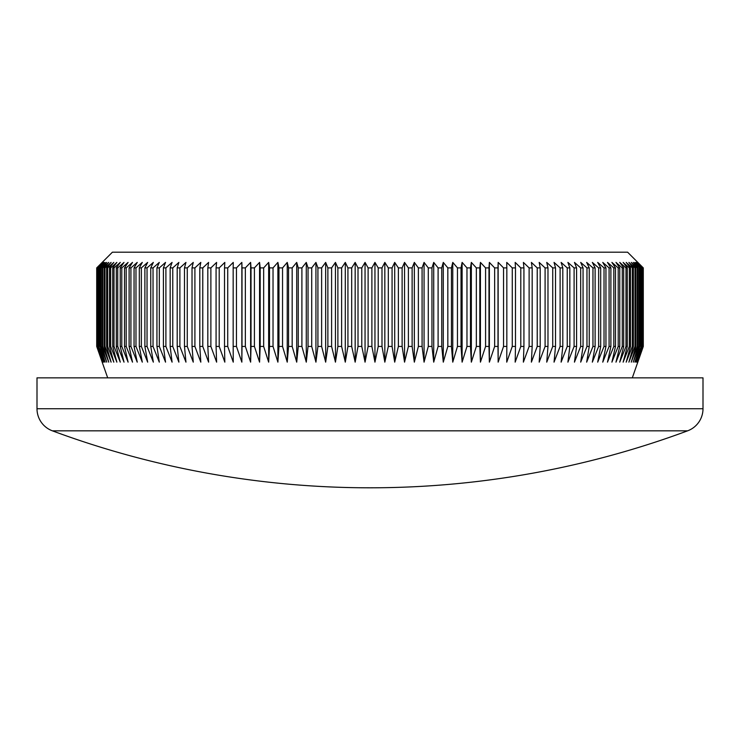 <?xml version="1.0" encoding="UTF-8"?>
<svg xmlns="http://www.w3.org/2000/svg" width="740" height="740" viewBox="0 0 740 740"><rect width="100%" height="100%" fill="white"/><g stroke="black" fill="none" stroke-linecap="round" stroke-linejoin="round"><path stroke-width="1.11" d="M687.627 430.828L52.373 430.828A23.56 23.56 0 0 1 37 408.739L37 377.853L703 377.853L703 408.739A23.56 23.56 0 0 1 687.627 430.828A913.863 913.863 0 0 1 52.373 430.828M102.185 262.404L112.397 252.192L627.603 252.192L643.291 267.899L637.63 262.404L642.986 267.899L637.085 262.404L642.311 267.899L636.169 262.404L641.265 267.899L634.892 262.404L639.85 267.899L633.255 262.404L638.056 267.899L637.297 267.899L631.257 262.404L635.901 267.899L635.003 267.899L628.898 262.404L633.385 267.899L632.358 267.899L626.188 262.404L630.508 267.899L629.342 267.899L623.135 262.404L627.279 267.899L625.985 267.899L619.732 262.404L623.7 267.899L622.266 267.899L615.985 262.404L619.769 267.899L618.205 267.899L611.906 262.404L615.495 267.899L613.812 267.899L607.494 262.404L610.889 267.899L609.085 267.899L602.758 262.404L605.949 267.899L604.025 267.899L597.698 262.404L600.695 267.899L598.651 267.899L592.333 262.404L595.117 267.899L592.962 267.899L586.663 262.404L589.244 267.899L586.968 267.899L580.697 262.404L583.055 267.899L580.678 267.899L574.453 262.404L576.59 267.899L574.101 267.899L567.913 262.404L569.837 267.899L567.238 267.899L561.114 262.404L562.807 267.899L560.115 267.899L554.047 262.404L555.518 267.899L552.734 267.899L546.74 262.404L547.979 267.899L545.093 267.899L539.183 262.404L540.191 267.899L537.221 267.899L531.394 262.404L532.171 267.899L529.119 267.899L523.384 262.404L523.929 267.899L520.793 267.899L515.17 262.404L515.484 267.899L512.274 267.899L506.752 262.404L506.835 267.899L503.552 267.899L498.149 262.404L497.992 267.899L494.653 267.899L489.371 262.404L488.983 267.899L485.579 267.899L480.436 262.404L479.816 267.899L476.347 267.899L471.343 262.404L470.492 267.899L466.968 267.899L462.112 262.404L461.029 267.899L457.459 267.899L452.76 262.404L451.446 267.899L447.829 267.899L443.288 262.404L441.743 267.899L438.099 267.899L433.723 262.404L431.957 267.899L428.275 267.899L424.066 262.404L422.078 267.899L418.368 267.899L414.335 262.404L412.125 267.899L408.388 267.899L404.549 262.404L402.116 267.899L398.37 267.899L394.707 262.404L392.071 267.899L388.306 267.899L384.837 262.404L381.988 267.899L378.214 267.899L374.949 262.404L371.887 267.899L368.113 267.899L365.051 262.404L361.786 267.899L358.012 267.899L355.163 262.404L351.694 267.899L347.93 267.899L345.293 262.404L341.63 267.899L337.884 267.899L335.451 262.404L331.613 267.899L327.875 267.899L325.665 262.404L321.632 267.899L317.923 267.899L315.934 262.404L311.725 267.899L308.043 267.899L306.277 262.404L301.901 267.899L298.257 267.899L296.712 262.404L292.171 267.899L288.554 267.899L287.24 262.404L282.541 267.899L278.971 267.899L277.889 262.404L273.032 267.899L269.508 267.899L268.657 262.404L263.653 267.899L260.184 267.899L259.564 262.404L254.421 267.899L251.017 267.899L250.629 262.404L245.347 267.899L242.008 267.899L241.85 262.404L236.449 267.899L233.165 267.899L233.248 262.404L227.726 267.899L224.516 267.899L224.831 262.404L219.207 267.899L216.071 267.899L216.617 262.404L210.881 267.899L207.829 267.899L208.606 262.404L202.779 267.899L199.809 267.899L200.817 262.404L194.907 267.899L192.021 267.899L193.26 262.404L187.266 267.899L184.482 267.899L185.953 262.404L179.885 267.899L177.193 267.899L178.886 262.404L172.762 267.899L170.163 267.899L172.087 262.404L165.899 267.899L163.411 267.899L165.547 262.404L159.322 267.899L156.945 267.899L159.304 262.404L153.032 267.899L150.756 267.899L153.337 262.404L147.038 267.899L144.883 267.899L147.667 262.404L141.349 267.899L139.305 267.899L142.302 262.404L135.975 267.899L134.051 267.899L137.242 262.404L130.915 267.899L129.112 267.899L132.506 262.404L126.188 267.899L124.505 267.899L128.094 262.404L121.795 267.899L120.231 267.899L124.015 262.404L117.734 267.899L116.3 267.899L120.269 262.404L114.016 267.899L112.721 267.899L116.865 262.404L110.658 267.899L109.492 267.899L113.812 262.404L107.642 267.899L106.616 267.899L111.102 262.404L104.997 267.899L104.1 267.899L108.743 262.404L102.703 267.899L101.944 267.899L106.745 262.404L100.779 267.899L100.15 267.899L105.108 262.404L98.734 267.899L103.831 262.404L97.689 267.899L102.916 262.404L97.014 267.899L102.37 262.404L96.709 267.899L102.185 262.404L96.709 267.899L96.709 346.44L96.774 267.899M632.312 377.853L643.291 346.44L643.291 267.899L637.815 262.404M96.774 346.44L102.37 362.147L97.014 346.44L102.916 362.147L97.689 346.44L103.831 362.147L98.734 346.44L105.108 362.147L100.15 346.44L100.779 346.44L106.745 362.147L101.944 346.44L102.703 346.44L108.743 362.147L104.1 346.44L104.997 346.44L111.102 362.147L106.616 346.44L107.642 346.44L113.812 362.147L109.492 346.44L110.658 346.44L116.865 362.147L112.721 346.44L114.016 346.44L120.269 362.147L116.3 346.44L117.734 346.44L124.015 362.147L120.231 346.44L121.795 346.44L128.094 362.147L124.505 346.44L126.188 346.44L132.506 362.147L129.112 346.44L130.915 346.44L137.242 362.147L134.051 346.44L135.975 346.44L142.302 362.147L139.305 346.44L141.349 346.44L147.667 362.147L144.883 346.44L147.038 346.44L153.337 362.147L150.756 346.44L153.032 346.44L159.304 362.147L156.945 346.44L159.322 346.44L165.547 362.147L163.411 346.44L165.899 346.44L172.087 362.147L170.163 346.44L172.762 346.44L178.886 362.147L177.193 346.44L179.885 346.44L185.953 362.147L184.482 346.44L187.266 346.44L193.26 362.147L192.021 346.44L194.907 346.44L200.817 362.147L199.809 346.44L202.779 346.44L208.606 362.147L207.829 346.44L210.881 346.44L216.617 362.147L216.071 346.44L219.207 346.44L224.831 362.147L224.516 346.44L227.726 346.44L233.248 362.147L233.165 346.44L236.449 346.44L241.85 362.147L242.008 346.44L245.347 346.44L250.629 362.147L251.017 346.44L254.421 346.44L259.564 362.147L260.184 346.44L263.653 346.44L268.657 362.147L269.508 346.44L273.032 346.44L277.889 362.147L278.971 346.44L282.541 346.44L287.24 362.147L288.554 346.44L292.171 346.44L296.712 362.147L298.257 346.44L301.901 346.44L306.277 362.147L308.043 346.44L311.725 346.44L315.934 362.147L317.923 346.44L321.632 346.44L325.665 362.147L327.875 346.44L331.613 346.44L335.451 362.147L337.884 346.44L341.63 346.44L345.293 362.147L347.93 346.44L351.694 346.44L355.163 362.147L358.012 346.44L361.786 346.44L365.051 362.147L368.113 346.44L371.887 346.44L374.949 362.147L378.214 346.44L381.988 346.44L384.837 362.147L388.306 346.44L392.071 346.44L394.707 362.147L398.37 346.44L402.116 346.44L404.549 362.147L408.388 346.44L412.125 346.44L414.335 362.147L418.368 346.44L422.078 346.44L424.066 362.147L428.275 346.44L431.957 346.44L433.723 362.147L438.099 346.44L441.743 346.44L443.288 362.147L447.829 346.44L451.446 346.44L452.76 362.147L457.459 346.44L461.029 346.44L462.112 362.147L466.968 346.44L470.492 346.44L471.343 362.147L476.347 346.44L479.816 346.44L480.436 362.147L485.579 346.44L488.983 346.44L489.371 362.147L494.653 346.44L497.992 346.44L498.149 362.147L503.552 346.44L506.835 346.44L506.752 362.147L512.274 346.44L515.484 346.44L515.17 362.147L520.793 346.44L523.929 346.44L523.384 362.147L529.119 346.44L532.171 346.44L531.394 362.147L537.221 346.44L540.191 346.44L539.183 362.147L545.093 346.44L547.979 346.44L546.74 362.147L552.734 346.44L555.518 346.44L554.047 362.147L560.115 346.44L562.807 346.44L561.114 362.147L567.238 346.44L569.837 346.44L567.913 362.147L574.101 346.44L576.59 346.44L574.453 362.147L580.678 346.44L583.055 346.44L580.697 362.147L586.968 346.44L589.244 346.44L586.663 362.147L592.962 346.44L595.117 346.44L592.333 362.147L598.651 346.44L600.695 346.44L597.698 362.147L604.025 346.44L605.949 346.44L602.758 362.147L609.085 346.44L610.889 346.44L607.494 362.147L613.812 346.44L615.495 346.44L611.906 362.147L618.205 346.44L619.769 346.44L615.985 362.147L622.266 346.44L623.7 346.44L619.732 362.147L625.985 346.44L627.279 346.44L623.135 362.147L629.342 346.44L630.508 346.44L626.188 362.147L632.358 346.44L633.385 346.44L628.898 362.147L635.003 346.44L635.901 346.44L631.257 362.147L637.297 346.44L638.056 346.44L633.255 362.147L639.221 346.44L639.85 346.44L634.892 362.147L641.265 346.44L636.169 362.147L642.311 346.44L637.085 362.147L642.986 346.44L637.63 362.147L643.291 346.44L637.815 362.147M96.709 346.44L102.185 362.147L96.709 346.44M107.689 377.853L102.185 362.147M643.226 346.44L643.226 267.899M642.986 346.44L642.986 267.899M642.783 346.44L642.783 267.899M642.311 346.44L642.311 267.899M641.969 346.44L641.969 267.899M641.265 346.44L641.265 267.899M640.775 346.44L640.775 267.899M639.85 346.44L639.85 267.899M639.221 346.44L639.221 267.899M638.056 346.44L638.056 267.899M637.297 346.44L637.297 267.899M635.901 346.44L635.901 267.899M635.003 346.44L635.003 267.899M633.385 346.44L633.385 267.899M632.358 346.44L632.358 267.899M630.508 346.44L630.508 267.899M629.342 346.44L629.342 267.899M627.279 346.44L627.279 267.899M625.985 346.44L625.985 267.899M623.7 346.44L623.7 267.899M622.266 346.44L622.266 267.899M619.769 346.44L619.769 267.899M618.205 346.44L618.205 267.899M615.495 346.44L615.495 267.899M613.812 346.44L613.812 267.899M610.889 346.44L610.889 267.899M609.085 346.44L609.085 267.899M605.949 346.44L605.949 267.899M604.025 346.44L604.025 267.899M600.695 346.44L600.695 267.899M598.651 346.44L598.651 267.899M595.117 346.44L595.117 267.899M592.962 346.44L592.962 267.899M589.244 346.44L589.244 267.899M586.968 346.44L586.968 267.899M583.055 346.44L583.055 267.899M580.678 346.44L580.678 267.899M576.59 346.44L576.59 267.899M574.101 346.44L574.101 267.899M569.837 346.44L569.837 267.899M567.238 346.44L567.238 267.899M562.807 346.44L562.807 267.899M560.115 346.44L560.115 267.899M555.518 346.44L555.518 267.899M552.734 346.44L552.734 267.899M547.979 346.44L547.979 267.899M545.093 346.44L545.093 267.899M540.191 346.44L540.191 267.899M537.221 346.44L537.221 267.899M532.171 346.44L532.171 267.899M529.119 346.44L529.119 267.899M523.929 346.44L523.929 267.899M520.793 346.44L520.793 267.899M515.484 346.44L515.484 267.899M512.274 346.44L512.274 267.899M506.835 346.44L506.835 267.899M503.552 346.44L503.552 267.899M497.992 346.44L497.992 267.899M494.653 346.44L494.653 267.899M488.983 346.44L488.983 267.899M485.579 346.44L485.579 267.899M479.816 346.44L479.816 267.899M476.347 346.44L476.347 267.899M470.492 346.44L470.492 267.899M466.968 346.44L466.968 267.899M461.029 346.44L461.029 267.899M457.459 346.44L457.459 267.899M451.446 346.44L451.446 267.899M447.829 346.44L447.829 267.899M441.743 346.44L441.743 267.899M438.099 346.44L438.099 267.899M431.957 346.44L431.957 267.899M428.275 346.44L428.275 267.899M422.078 346.44L422.078 267.899M418.368 346.44L418.368 267.899M412.125 346.44L412.125 267.899M408.388 346.44L408.388 267.899M402.116 346.44L402.116 267.899M398.37 346.44L398.37 267.899M392.071 346.44L392.071 267.899M388.306 346.44L388.306 267.899M381.988 346.44L381.988 267.899M378.214 346.44L378.214 267.899M371.887 346.44L371.887 267.899M368.113 346.44L368.113 267.899M361.786 346.44L361.786 267.899M358.012 346.44L358.012 267.899M351.694 346.44L351.694 267.899M347.93 346.44L347.93 267.899M341.63 346.44L341.63 267.899M337.884 346.44L337.884 267.899M331.613 346.44L331.613 267.899M327.875 346.44L327.875 267.899M321.632 346.44L321.632 267.899M317.923 346.44L317.923 267.899M311.725 346.44L311.725 267.899M308.043 346.44L308.043 267.899M301.901 346.44L301.901 267.899M298.257 346.44L298.257 267.899M292.171 346.44L292.171 267.899M288.554 346.44L288.554 267.899M282.541 346.44L282.541 267.899M278.971 346.44L278.971 267.899M273.032 346.44L273.032 267.899M269.508 346.44L269.508 267.899M263.653 346.44L263.653 267.899M260.184 346.44L260.184 267.899M254.421 346.44L254.421 267.899M251.017 346.44L251.017 267.899M245.347 346.44L245.347 267.899M242.008 346.44L242.008 267.899M236.449 346.44L236.449 267.899M233.165 346.44L233.165 267.899M227.726 346.44L227.726 267.899M224.516 346.44L224.516 267.899M219.207 346.44L219.207 267.899M216.071 346.44L216.071 267.899M210.881 346.44L210.881 267.899M207.829 346.44L207.829 267.899M202.779 346.44L202.779 267.899M199.809 346.44L199.809 267.899M194.907 346.44L194.907 267.899M192.021 346.44L192.021 267.899M187.266 346.44L187.266 267.899M184.482 346.44L184.482 267.899M179.885 346.44L179.885 267.899M177.193 346.44L177.193 267.899M172.762 346.44L172.762 267.899M170.163 346.44L170.163 267.899M165.899 346.44L165.899 267.899M163.411 346.44L163.411 267.899M159.322 346.44L159.322 267.899M156.945 346.44L156.945 267.899M153.032 346.44L153.032 267.899M150.756 346.44L150.756 267.899M147.038 346.44L147.038 267.899M144.883 346.44L144.883 267.899M141.349 346.44L141.349 267.899M139.305 346.44L139.305 267.899M135.975 346.44L135.975 267.899M134.051 346.44L134.051 267.899M130.915 346.44L130.915 267.899M129.112 346.44L129.112 267.899M126.188 346.44L126.188 267.899M124.505 346.44L124.505 267.899M121.795 346.44L121.795 267.899M120.231 346.44L120.231 267.899M117.734 346.44L117.734 267.899M116.3 346.44L116.3 267.899M114.016 346.44L114.016 267.899M112.721 346.44L112.721 267.899M110.658 346.44L110.658 267.899M109.492 346.44L109.492 267.899M107.642 346.44L107.642 267.899M106.616 346.44L106.616 267.899M104.997 346.44L104.997 267.899M104.1 346.44L104.1 267.899M102.703 346.44L102.703 267.899M101.944 346.44L101.944 267.899M100.779 346.44L100.779 267.899M100.15 346.44L100.15 267.899M99.225 346.44L99.225 267.899M98.734 346.44L98.734 267.899M98.032 346.44L98.032 267.899M97.689 346.44L97.689 267.899M97.218 346.44L97.218 267.899M97.014 346.44L97.014 267.899M241.85 362.147L241.85 262.404M250.629 362.147L250.629 262.404M259.564 362.147L259.564 262.404M268.657 362.147L268.657 262.404M277.889 362.147L277.889 262.404M287.24 362.147L287.24 262.404M296.712 362.147L296.712 262.404M306.277 362.147L306.277 262.404M315.934 362.147L315.934 262.404M325.665 362.147L325.665 262.404M335.451 362.147L335.451 262.404M345.293 362.147L345.293 262.404M355.163 362.147L355.163 262.404M365.051 362.147L365.051 262.404M374.949 362.147L374.949 262.404M384.837 362.147L384.837 262.404M394.707 362.147L394.707 262.404M404.549 362.147L404.549 262.404M414.335 362.147L414.335 262.404M424.066 362.147L424.066 262.404M433.723 362.147L433.723 262.404M443.288 362.147L443.288 262.404M452.76 362.147L452.76 262.404M462.112 362.147L462.112 262.404M471.343 362.147L471.343 262.404M480.436 362.147L480.436 262.404M489.371 362.147L489.371 262.404M498.149 362.147L498.149 262.404M37 408.739L703 408.739"/></g></svg>
